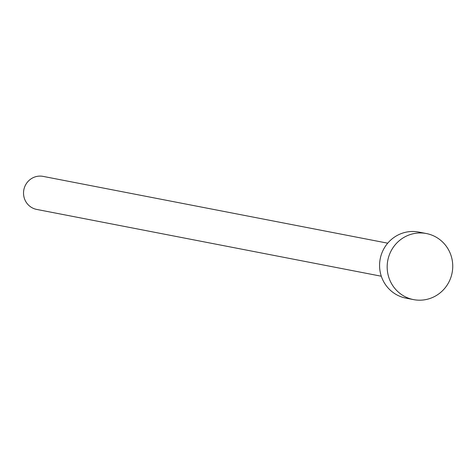 <?xml version="1.0" encoding="UTF-8"?>
<svg xmlns="http://www.w3.org/2000/svg" width="476" height="476" viewBox="0 0 476 476"><rect width="100%" height="100%" fill="white"/><g stroke="black" fill="none" stroke-linecap="round" stroke-linejoin="round"><path stroke-width="0.71" d="M381.312 276.223L36.717 209.428A16.827 16.374 -79 0 1 23.8 196.118A16.827 16.374 -79 0 1 43.126 176.388L387.714 243.182M413.555 299.612L405.951 298.137A33.653 32.755 -79 0 1 380.116 271.522A33.653 32.755 -79 0 1 418.761 232.062L426.359 233.532A33.653 32.755 -79 0 1 452.2 260.146A33.653 32.755 -79 0 1 413.555 299.612A33.653 32.755 -79 0 1 387.714 272.998A33.653 32.755 -79 0 1 426.359 233.532"/></g></svg>
